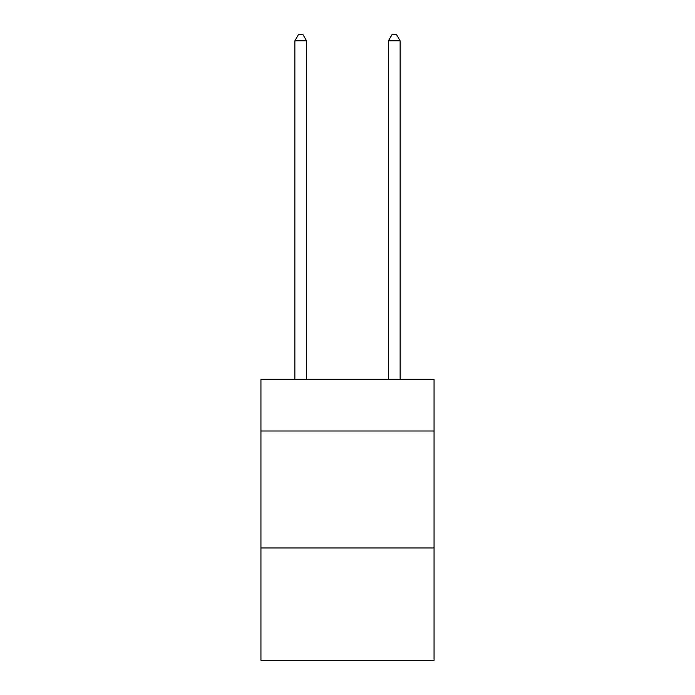 <?xml version="1.0" encoding="UTF-8"?>
<svg xmlns="http://www.w3.org/2000/svg" width="695" height="695" viewBox="0 0 695 695"><rect width="100%" height="100%" fill="white"/><g stroke="black" fill="none" stroke-linecap="round" stroke-linejoin="round"><path stroke-width="1.04" d="M434.054 431.013L434.054 379.548L260.946 379.548L260.946 431.013L434.054 431.013L434.054 660.25L260.946 660.25L260.946 431.013M434.054 547.973L260.946 547.973M306.565 379.548L306.565 40.831L294.871 40.831L294.871 379.548M294.871 40.831L298.381 34.75L303.055 34.75L306.565 40.831M400.129 379.548L400.129 40.831L388.435 40.831L388.435 379.548M388.435 40.831L391.945 34.75L396.619 34.75L400.129 40.831"/></g></svg>
